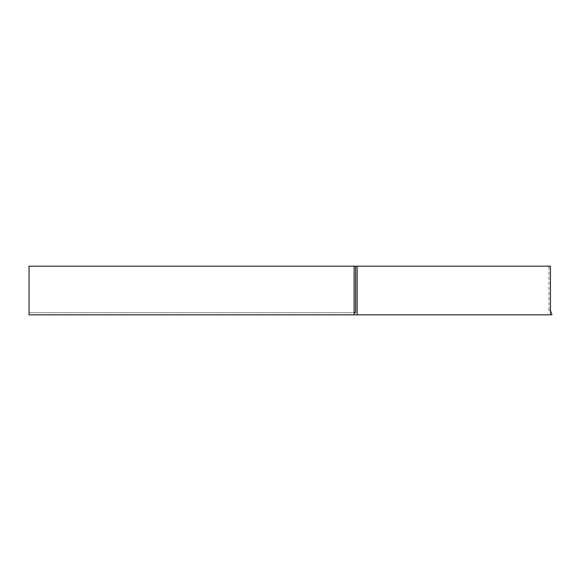 <?xml version="1.0" encoding="UTF-8"?>
<svg xmlns="http://www.w3.org/2000/svg" width="581" height="581" viewBox="0 0 581 581"><rect width="100%" height="100%" fill="white"/><g stroke="black" fill="none" stroke-linecap="round" stroke-linejoin="round"><path stroke-width="0.44" stroke-dasharray="2.9 2.18" d="M355.63 312.68L29.05 312.68L29.05 310.537L29.05 314.815L551.95 314.815M550.439 314.815L550.439 266.185L355.63 266.185L548.922 266.185L548.922 310.537L550.439 312.68L550.439 266.185L29.05 266.185L29.05 312.68L354.12 312.68L354.12 314.815M354.12 266.185L29.05 266.185L354.12 266.185L354.12 312.68M29.05 314.815L29.05 312.68L29.05 314.815M29.05 310.537L29.05 266.185L29.05 310.537M548.922 310.537L550.439 310.537M548.922 266.185L550.439 266.185M550.301 312.68L550.439 313.261"/><path stroke-width="0.87" d="M354.12 310.537L354.12 314.815L29.05 314.815L29.05 266.185L354.12 266.185L354.12 310.537M354.12 314.815L551.95 314.815L550.439 310.537L550.439 266.185L354.12 266.185M354.12 312.68L355.63 312.68L355.63 266.185M357.141 266.185L357.141 314.815"/></g></svg>
